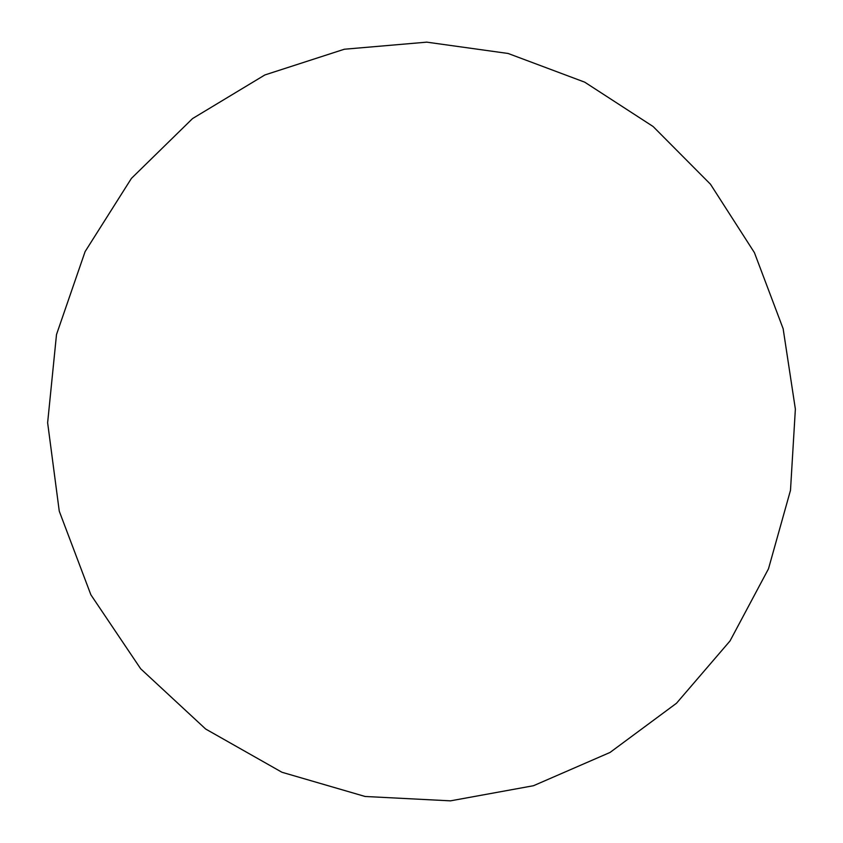 <?xml version="1.0" encoding="UTF-8"?>
<svg xmlns="http://www.w3.org/2000/svg" width="843" height="843" viewBox="0 0 843 843"><rect width="100%" height="100%" fill="white"/><g stroke="black" fill="none" stroke-linecap="round" stroke-linejoin="round"><path stroke-width="1.26" d="M59.263 511.185L47.63 422.733L56.502 334.555L85.101 251.604L131.434 178.368L192.573 118.557L264.881 74.943L344.323 49.231L426.758 42.15L508.139 53.478L584.705 82.161L653.114 126.513L710.48 184.238L754.422 252.658L783.136 328.696L795.37 409.087L790.492 490.31L768.489 568.804L730.027 640.943L676.497 703.252L610.026 752.451L533.493 785.718L450.468 800.85L365.103 796.477L281.952 772.262L205.66 729.026L140.686 668.805L90.886 594.81L59.263 511.185"/></g></svg>
